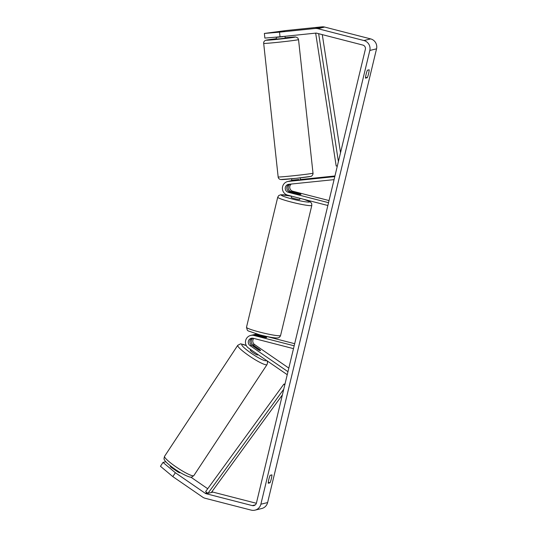 <?xml version="1.0" encoding="UTF-8"?>
<svg xmlns="http://www.w3.org/2000/svg" width="537" height="537" viewBox="0 0 537 537"><rect width="100%" height="100%" fill="white"/><g stroke="black" fill="none" stroke-linecap="round" stroke-linejoin="round"><path stroke-width="0.81" d="M334.793 176.619L288.503 181.392A7.015 6.874 -103.6 0 0 287.604 181.546L289.175 181.164A7.015 6.874 76.4 0 1 290.074 181.009L300.418 179.848L300.29 177.854M287.604 181.546A7.015 6.874 -103.6 0 0 287.631 195.146L327.859 205.503M334.068 179.633L288.819 184.292A4.088 4.007 -103.6 0 0 288.309 192.32L328.537 202.677M290.047 184.164A4.088 4.007 -103.6 0 0 291.222 191.608L299.861 193.837A4.383 0.403 -166.5 0 1 300.942 194.374A4.383 0.403 -166.5 0 1 298.512 194.159L289.879 191.937A4.088 4.007 76.4 0 1 289.128 184.258M291.255 184.043A4.088 4.007 -103.6 0 0 292.799 191.232L329.047 200.563M334.947 175.975L300.472 179.533M291.779 180.647L291.423 180.68A7.015 6.874 -103.6 0 0 289.859 181.036M252.155 338.162A4.088 4.007 -103.6 0 0 251.658 345.244L258.324 349.829A4.383 0.638 33.4 0 0 260.425 350.654A4.383 0.638 33.4 0 0 260.505 350.601A4.383 0.638 33.4 0 0 259.666 349.506L253.001 344.915A4.088 4.007 76.4 0 1 252.88 338.209M287.235 374.698L248.497 348.036A7.015 6.874 76.4 0 1 253.941 335.457L294.169 345.815M265.493 336.974A4.383 0.403 -166.5 0 1 266.574 337.511A4.383 0.403 -166.5 0 1 264.15 337.296L255.511 335.075A7.015 6.874 -103.6 0 0 252.229 335.054L250.658 335.43M287.96 371.691L250.088 345.627A4.088 4.007 76.4 0 1 253.263 338.283L293.491 348.641M252.914 334.92A7.015 6.874 76.4 0 1 253.578 334.726L255.149 334.343A7.015 6.874 76.4 0 1 257.257 334.175M288.819 368.1L254.572 344.539A4.088 4.007 76.4 0 1 253.793 338.424M253.578 334.726A7.015 6.874 76.4 0 1 256.861 334.752L258.149 335.081M266.815 336.524L294.679 343.7M173.438 468.11L173.075 468.66M173.464 468.13A4.383 0.638 33.4 0 0 178.774 471.775L178.452 472.258M253.618 346.493L258.955 350.158A4.383 0.638 33.4 0 0 260.425 350.654A4.383 0.638 33.4 0 0 260.505 350.601A4.383 0.638 33.4 0 0 260.076 349.889L254.739 346.217A4.383 0.638 33.4 0 0 253.269 345.727A4.383 0.638 33.4 0 0 253.189 345.774A4.383 0.638 33.4 0 0 253.618 346.493L253.571 346.56M250.403 350.07A4.383 0.638 33.4 0 0 250.323 350.124A4.383 0.638 33.4 0 0 253.383 352.903A4.383 0.638 33.4 0 0 257.559 354.997A4.383 0.638 33.4 0 0 257.639 354.944L257.921 354.527M268.218 483.246A5.84 1.02 -75.6 0 1 268.849 479.36A5.84 1.02 -75.6 0 1 270.124 475.326L271.95 474.883A5.84 1.02 -75.6 0 1 270.051 482.803L268.218 483.246M172.303 467.291L171.921 467.868M180.143 472.493L180.009 472.701A4.383 0.638 -146.6 0 1 177.821 471.929L171.142 467.331A4.383 0.638 -146.6 0 1 170.303 466.23A4.383 0.638 -146.6 0 1 170.383 466.183A4.383 0.638 -146.6 0 1 170.974 466.291M366.106 74.274A5.84 1.02 104.4 0 0 365.475 78.154L367.301 77.711A5.84 1.02 104.4 0 0 369.201 69.79L367.375 70.233A5.84 1.02 104.4 0 0 366.106 74.274M283.281 31.22L272.836 32.395L283.281 31.2M280.025 36.798L264.875 38.087L264.372 33.442L279.522 32.153L280.025 36.798L315.635 33.126A3.504 3.437 76.4 0 1 316.83 33.22L362.824 45.061A3.504 3.437 76.4 0 1 365.355 49.317L256.418 503.062A3.504 3.437 76.4 0 1 252.262 505.592L206.268 493.751A3.504 3.437 76.4 0 1 205.174 493.255L175.364 472.741L172.82 476.608L160.456 466.284L163 462.424L175.364 472.741M279.522 32.153L315.132 28.481A8.183 8.021 76.4 0 1 317.917 28.689L363.911 40.537A8.183 8.021 76.4 0 1 369.812 50.465L260.875 504.209A8.183 8.021 76.4 0 1 251.175 510.123L205.181 498.282A8.183 8.021 76.4 0 1 202.624 497.114L172.82 476.608M264.372 33.442L286.261 30.522L321.871 26.85A8.183 8.021 76.4 0 1 324.65 27.058L370.651 38.899A8.183 8.021 76.4 0 1 376.544 48.827L267.614 502.572A8.183 8.021 76.4 0 1 261.741 508.519L255.008 510.15M165.819 461.739L163 462.424M207.718 488.737L190.803 477.098M256.357 503.283L213.001 492.12A3.504 3.437 76.4 0 1 211.954 491.65M365.549 77.261L367.301 77.711M268.299 482.354L270.051 482.803M276.226 37.12L276.441 39.067L280.381 38.758L285.154 38.127L284.952 36.288M277.414 31.824L284.402 31.159L277.414 31.824M298.773 180.096L298.706 179.519L292.336 180.17L292.397 180.768M283.214 36.469L276.837 37.073M276.864 37.322L283.234 36.664M291.504 196.146L291.195 197.421A4.383 0.403 13.5 0 0 294.618 198.65A4.383 0.403 13.5 0 0 299.72 199.469L299.988 198.328M292.994 192.736L299.23 194.287A4.383 0.403 13.5 0 0 300.942 194.374A4.383 0.403 13.5 0 0 300.358 194.018L294.128 192.414A4.383 0.403 13.5 0 0 292.417 192.327A4.383 0.403 13.5 0 0 293.001 192.689M258.626 335.88L258.774 335.263A4.383 0.403 13.5 0 0 261.606 336.128A4.383 0.403 13.5 0 0 265.003 336.86L264.869 337.431M318.649 33.69L338.404 161.583M322.287 34.623L340.525 152.73M316.179 33.119L315.682 33.24L336.189 166.034L337.377 165.852M316.374 33.133L315.682 33.24M282.388 394.89L211.316 492.53L207.947 493.342L283.758 389.204M285.026 383.908L283.811 384.203L284.778 384.935M207.947 493.342L205.637 491.597L283.811 384.203M290.074 181.009L288.503 181.392M289.879 191.937L288.309 192.32M292.799 191.232L291.222 191.608M291.772 180.6L291.423 180.68M255.511 335.075L253.941 335.457M251.658 345.244L250.088 345.627M258.183 334.43L256.861 334.752M254.572 344.539L253.001 344.915M193.521 475.789A17.526 2.557 -146.6 0 1 176.821 467.425A17.526 2.557 -146.6 0 1 164.577 456.296C163.953 458.383 163.845 459.41 164.262 459.363C164.45 460.766 167.316 463.545 172.88 467.707C181.781 474.346 191.427 478.4 191.83 476.99L193.85 475.594A17.526 2.557 -146.6 0 1 193.521 475.789M246.282 345.566L240.677 343.787L237.757 345.298A17.526 2.557 33.4 0 0 250 356.427A17.526 2.557 33.4 0 0 266.701 364.798A17.526 2.557 33.4 0 0 267.03 364.596L193.85 475.594M266.224 360.24A14.606 2.135 -146.6 0 1 265.909 360.743A14.606 2.135 -146.6 0 1 251.175 353.212A14.606 2.135 -146.6 0 1 242.059 344.324A14.606 2.135 -146.6 0 1 246.329 345.653M267.614 502.572L260.875 504.209M376.544 48.827L369.812 50.465M207.188 492.765L205.174 493.255M213.001 492.12L206.268 493.751M255.357 504.847L252.262 505.592M321.871 26.85L315.132 28.481M324.65 27.058L317.917 28.689M370.651 38.899L363.911 40.537M313.004 173.176L298.538 39.61A17.526 0.456 173.8 0 1 298.21 39.738A17.526 0.456 173.8 0 1 279.448 42.141A17.526 0.456 173.8 0 1 263.687 43.39L278.153 176.948A17.526 0.456 -6.2 0 0 293.914 175.7A17.526 0.456 -6.2 0 0 312.675 173.303A17.526 0.456 -6.2 0 0 313.004 173.176C313.333 174.203 311.749 176.653 310.514 176.431L295.88 178.351L280.576 179.533C279.072 179.096 278.267 178.237 278.153 176.948M263.687 43.39C263.519 41.839 264.345 40.752 266.177 40.127L276.401 38.704A14.606 0.383 -6.2 0 0 266.547 40.067A14.606 0.383 -6.2 0 0 277.991 39.282A14.606 0.383 -6.2 0 0 295.048 37.127A14.606 0.383 -6.2 0 0 285.113 37.765L295.759 36.979L297.827 37.993L298.538 39.61M310.144 176.498A14.606 0.383 173.8 0 1 293.088 178.646A14.606 0.383 173.8 0 1 281.643 179.432M280.582 335.491C279.931 337.102 278.884 337.921 277.434 337.941C274.602 338.095 268.795 337.088 260.002 334.907L248.188 330.92L247.335 330.242L246.49 327.308A17.526 1.604 13.5 0 0 260.17 332.215A17.526 1.604 13.5 0 0 280.582 335.491L311.822 205.362A17.526 1.604 -166.5 0 1 291.41 202.087A17.526 1.604 -166.5 0 1 277.73 197.18L278.79 195.508L280.885 194.73L291.497 196.166A14.606 1.336 13.5 0 0 281.26 195.126A14.606 1.336 13.5 0 0 292.652 199.126A14.606 1.336 13.5 0 0 308.493 202.093A14.606 1.336 13.5 0 0 303.707 199.287M291.766 180.533L290.524 180.835M237.757 345.298L164.577 456.296M172.827 467.667L172.451 468.23M253.189 345.774L252.954 346.137M250.698 349.553L250.323 350.124M267.03 364.596L267.567 362.65L266.996 360.77M291.799 180.828L291.578 178.801M246.49 327.308L277.73 197.18M257.995 335.712L258.297 334.457M266.574 337.511L266.815 336.504M311.822 205.362L311.635 203.395L310.131 201.751L304.083 199.381"/></g></svg>
